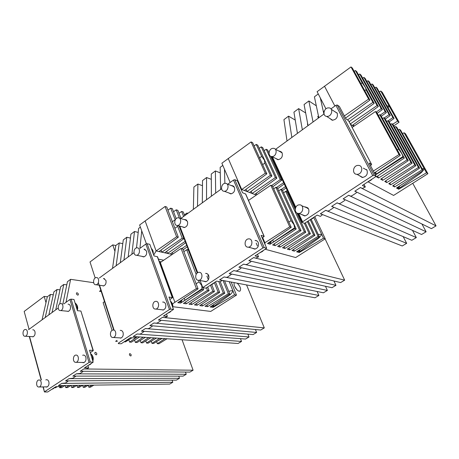 <?xml version="1.0" encoding="UTF-8"?>
<svg xmlns="http://www.w3.org/2000/svg" width="459" height="459" viewBox="0 0 459 459"><rect width="100%" height="100%" fill="white"/><g stroke="black" fill="none" stroke-linecap="round" stroke-linejoin="round"><path stroke-width="0.69" d="M224.124 276.92L219.568 279.91L222.03 280.478L220.331 281.803L216.625 281.115L205.856 288.183L203.228 287.747L203.366 287.168L262.887 247.963L264.235 247.585L266.685 248.256L255.003 255.921L258.549 256.816L255.801 258.119L253.62 257.579L248.835 260.718L251.033 261.24L250.809 261.877L247.154 264.264L245.84 264.636L243.631 264.132L238.921 267.218L241.147 267.706L240.941 268.326L237.349 270.678L236.035 271.051L233.797 270.575L229.167 273.616L231.6 274.218L227.693 276.989L226.39 277.362L224.124 276.92M180.737 218.57L221.571 188.758M227.773 184.231L233.505 180.043L262.887 247.963M231.302 185.574L231.881 185.534L234.463 187.392C235.174 190.95 233.929 193.107 230.728 193.87L228.622 192.849M257 240.986L255.066 240.436C256.506 240.418 257.562 241.118 258.239 242.536C259.037 246.018 257.872 248.21 254.745 249.117L252.381 248.256M184.311 219.591L184.891 219.511L187.456 221.404C188.092 224.715 186.997 226.769 184.174 227.561L182.321 226.815M207.141 273.696L205.603 273.398C207.009 273.329 208.036 274.034 208.684 275.509C209.39 278.762 208.369 280.845 205.621 281.751L203.67 281.218M264.172 236.328L245.708 194.025L242.536 192.728L237.303 180.697L234.813 179.716L233.505 180.043M266.685 248.256L261.073 235.364L264.206 236.402L262.215 237.986M258.549 256.816L257.476 254.303M219.62 279.875L224.067 276.955L318.907 295.47L315 297.788L219.62 279.875M317.1 291.494L318.907 295.47M202.471 185.688L197.892 184.042L193.893 187.037L193.359 209.356M197.508 206.326L197.892 184.042M229.225 273.575L233.74 270.615L327.382 290.432L323.429 292.785L229.225 273.575M325.471 286.284L327.382 290.432M211.306 179.326L206.579 177.541L202.522 180.576L202.31 202.821M206.521 199.751L206.579 177.541M238.978 267.178L243.568 264.166L335.965 285.337L331.96 287.713L238.978 267.178M333.934 280.988L335.965 285.337M220.274 172.877L215.391 170.943L211.278 174.024L211.398 196.188M215.673 193.067L215.391 170.943M248.893 260.678L253.557 257.619L344.663 280.168L340.607 282.578L248.893 260.678M325.104 238.881L344.663 280.168M220.624 189.452L220.159 167.369L222.81 165.389M224.881 183.353L224.48 169.279M310.318 219.895L318.07 236.379L319.389 236.827L311.231 219.488M299.257 250.861L299.228 252.542L323.52 238.221L321.65 234.256C320.634 236.339 319.091 238.06 317.008 239.426L299.033 252.106M318.294 234.52L321.65 234.256L313.704 217.463M230.16 182.493L221.875 163.215L251.084 141.923L252.639 142.68L266.845 173.846L265.308 173.181L251.084 141.923M254.12 145.933L256.22 144.424L257.74 145.159L271.906 176.044L270.397 175.39L264.774 163.106L264.499 160.329L261.705 156.404L256.22 144.424M259.197 148.337L261.251 146.869L262.743 147.591L276.852 178.19L254.653 194.421L256.357 195.069M264.172 150.69L266.18 149.261L267.637 149.973L268.997 152.91M261.705 156.404L259.41 157.971M291.121 220.659L275.865 187.329L277.362 187.949L296.187 229.007L294.712 228.507L294.018 224.715L291.121 220.659L288.705 222.156M270.351 243.792L270.592 242.461M294.454 227.939L270.076 244.222L267.499 243.488L291.236 227.331L272.33 185.866L270.799 185.235L248.497 200.417M264.774 163.106L262.651 164.649M314.765 216.7L325.236 238.8L295.694 257.539L265.17 249.248M257.396 245.875L256.208 243.115M319.389 236.827L296.612 251.796L299.228 252.542M266.845 173.846L244.366 190.508L246.982 191.501L246.013 189.292M325.236 238.8L323.52 238.221M291.236 227.331L289.727 226.826L270.799 185.235M294.712 228.507L270.076 244.222M275.865 187.329L273.673 188.815M270.397 175.39L246.982 191.501L252.123 193.457L251.176 191.305M287.902 191.845L287.259 192.304M318.07 236.379L294.328 251.142L293.565 249.461M287.254 190.451L285.785 191.432M308.23 220.986L314.949 235.329L292.016 250.482L294.328 251.142M286.089 187.943L282.526 190.502M314.949 235.329L313.6 234.876L307.369 221.554M313.6 234.876L289.681 249.816L288.906 248.089M285.469 186.612L281.149 189.515M305.327 222.89L310.41 233.797L287.323 249.145L289.681 249.816M284.23 183.944L277.689 188.66M310.41 233.797L309.033 233.333L304.38 223.344M309.033 233.333L284.936 248.462L284.144 246.695M289.027 194.277L288.378 194.708M283.639 182.671L276.416 187.559M296.807 212.896L305.774 232.237L282.526 247.774L284.936 248.462M295.206 209.436L287.11 191.977L285.676 191.386L283.582 192.786M272.749 186.79L281.694 180.295L270.489 156.129M305.774 232.237L304.363 231.761L285.676 191.386M281.694 180.295L280.254 179.67L266.18 149.261M304.363 231.761L280.088 247.08L279.284 245.267M256.868 194.719L256.225 193.273M280.254 179.67L271.585 185.562M301.035 230.636L299.595 230.154L280.822 189.378L282.291 189.986L301.035 230.636L277.626 246.38L280.088 247.08M276.852 178.19L275.377 177.553L261.251 146.869M299.595 230.154L275.136 245.668L274.316 243.804M273.426 241.79L272.635 239.994M280.822 189.378L278.682 190.824M275.377 177.553L252.123 193.457L254.653 194.421M296.187 229.007L272.617 244.951L275.136 245.668M271.906 176.044L249.564 192.487M289.727 226.826L264.9 242.748L262.686 237.67M265.308 173.181L241.727 189.504L228.215 158.458M244.366 190.508L241.727 189.504L241.388 189.768M269.777 242.995L268.366 242.903M271.476 240.786L271.022 242.18L269.869 241.876M298.522 251.325L297.415 251.268M300.157 249.466L299.756 250.539L298.861 250.316M68.374 380.872L65.545 383.001L61.758 383.397L58.339 385.64L61.225 385.709L60.014 386.616L55.797 386.679L47.702 391.992L44.431 391.957L43.318 386.931M75.402 376.105L75.483 376.506L72.792 378.262L69.005 378.646L65.539 380.918L68.414 381.01M82.792 371.268L82.861 371.681L80.13 373.465L76.355 373.827L72.838 376.133L75.408 376.133M63.858 303.904L69.923 299.475L71.128 299.142L90.28 362.088L93.171 362.151L84.49 367.848L88.639 367.9L86.361 368.967L83.808 368.938L80.239 371.279L82.798 371.297M28.538 329.694L58.195 308.041M90.28 362.088L89.04 362.461L44.626 391.716M68.85 304.265L68.052 304.179C69.143 304.116 69.923 304.759 70.388 306.101C70.835 308.93 70.026 310.726 67.972 311.495M82.654 355.283L83.171 355.117C84.416 354.985 85.317 355.696 85.862 357.24C86.349 360.04 85.592 361.853 83.584 362.69L82.276 362.478M33.404 329.837L32.744 329.791C33.794 329.723 34.54 330.365 34.976 331.725C35.372 334.422 34.632 336.143 32.761 336.889M45.797 379.932L46.33 379.736C47.518 379.593 48.361 380.304 48.872 381.854C49.302 384.533 48.602 386.271 46.778 387.075L45.584 386.897M71.128 299.142L73.991 299.475L77.422 310.686L80.899 311.036L93.016 350.383L89.528 350.24L93.171 362.151M93.286 350.487L80.899 311.036M90.268 352.667L93.062 350.802L93.016 350.383M88.639 367.9L87.939 365.582M58.379 385.612L61.718 383.426L172.813 382.249L169.732 384.08L58.379 385.612M172.091 380.161L172.813 382.249M53.278 294.81L50.392 294.466L47.329 296.761L42.062 319.814M45.211 317.519L50.392 294.466M47.329 296.761L44.184 296.399L24.172 311.431L29.072 329.298M44.184 296.399L45.986 302.636M93.854 385.124L90.492 387.189L88.828 387.218L88.231 385.233M88.828 387.218L91.966 385.153M76.9 385.359L77.502 387.407L79.223 387.379L82.614 385.279L83.211 387.31L84.909 387.281L88.283 385.199M54.403 387.798L55.464 387.78L57.237 386.656M62.929 385.549L59.745 387.706L59.44 386.627M59.745 387.706L61.563 387.677L64.989 385.52M68.942 385.468L65.769 387.608L65.172 385.52M65.769 387.608L67.553 387.574L70.973 385.44M74.851 385.388L71.684 387.505L71.088 385.44M71.684 387.505L73.44 387.476L76.842 385.359M77.502 387.407L80.658 385.308M83.211 387.31L86.361 385.227M65.58 380.89L68.965 378.675L179.498 378.279L176.376 380.132L65.58 380.89M178.74 376.139L179.498 378.279M59.991 289.864L57.048 289.486L53.944 291.809L48.861 314.857M52.051 312.522L57.048 289.486M72.883 376.105L76.309 373.856L186.251 374.263L183.101 376.139L72.883 376.105M185.465 372.065L186.251 374.263M66.784 284.85L63.784 284.442L60.64 286.795L55.746 309.825M59.71 303.961L63.784 284.442M80.285 371.251L83.762 368.967L193.09 370.206L189.9 372.1L80.285 371.251M182.068 339.769L193.09 370.206M77.743 295.108L78.105 295.062C78.655 294.179 78.294 293.416 77.02 292.779L76.659 292.825C76.108 293.708 76.469 294.471 77.743 295.108M130.786 355.983L130.918 355.949C131.469 354.927 131.096 354.153 129.794 353.625L129.662 353.665C129.117 354.692 129.49 355.467 130.786 355.983M96.103 354.818L96.482 354.778C97.13 353.86 96.809 353.046 95.524 352.334L95.139 352.374C94.491 353.292 94.812 354.107 96.103 354.818M93.647 282.704L70.611 279.33L67.427 281.717L62.917 303.801M66.004 302.338L70.611 279.33M137.109 333.98L133.185 336.556L135.898 336.849L134.476 337.933L130.454 337.675L121.17 343.774L118.336 343.619L118.324 343.177L169.469 309.492L170.765 309.114L173.479 309.435L163.467 316.01L167.374 316.423L164.884 317.599L162.475 317.347L158.372 320.043L160.788 320.279L160.725 320.772L157.586 322.826L156.324 323.199L153.897 322.975L149.846 325.632L152.285 325.838L152.239 326.32L149.141 328.346L147.884 328.719L145.44 328.518L141.452 331.134L144.149 331.45L140.827 333.785L139.57 334.158L137.109 333.98M99.316 278.016L133.965 252.72M139.829 248.439L145.842 244.05L169.469 309.492M145.17 249.363L144.006 249.111L146.519 251.021C147.087 254.148 146.105 256.111 143.581 256.908L141.951 256.357M163.909 302.194L162.675 302.033C164.035 301.936 165.022 302.642 165.642 304.151C166.267 307.232 165.349 309.217 162.888 310.112M104.451 278.619L103.499 278.47L105.926 280.392C106.425 283.352 105.547 285.223 103.281 286.009M121.222 330.44L120.229 330.365C121.532 330.245 122.478 330.956 123.058 332.488C123.609 335.414 122.782 337.308 120.574 338.174M172.464 297.604L157.557 256.805L154.04 255.95L149.818 244.331L147.098 243.712L145.842 244.05M173.479 309.435L168.975 297.042L172.481 297.644L169.887 299.561M167.374 316.423L166.514 314.008M133.23 336.527L137.063 334.014L241.537 341.427L238.078 343.481L133.23 336.527M240.441 338.662L241.537 341.427M122.788 243.689L119.248 242.92L115.766 245.525L112.53 268.366M116.127 265.738L119.248 242.92M141.504 331.105L145.394 328.552L249.03 336.975L245.536 339.052L141.504 331.105M247.883 334.118L249.03 336.975M130.442 238.083L126.816 237.251L123.287 239.896L120.292 262.697M123.941 260.035L126.816 237.251M149.898 325.597L153.845 323.01L256.621 332.465L253.081 334.571L149.898 325.597M255.416 329.51L256.621 332.465M138.199 232.403L134.493 231.508L130.907 234.188L128.17 256.948M131.871 254.252L134.493 231.508M158.418 320.009L162.429 317.381L264.304 327.904L260.718 330.032L158.418 320.009M246.558 284.936L264.304 327.904M234.469 282.664C232.736 284.121 236.5 290.903 239.196 291.167L239.925 291.115C241.365 289.222 240.453 286.577 237.2 283.174M236.729 289.572L234.555 286.181M136.507 247.9L138.641 228.404L140.368 227.107M139.909 248.382L141.728 230.883M223.034 280.518L228.341 293.777L229.839 294.018L224.537 280.799M213.378 305.625L213.091 307.364L234.52 294.787L232.977 290.96C232.059 292.888 230.676 294.46 228.834 295.665L212.924 306.945M228.743 291.505C230.223 290.771 231.634 290.587 232.977 290.96L229.236 281.683M146.392 243.781L139.605 225.002L165.051 206.493L166.755 206.998L178.316 237.2L176.617 236.775L165.051 206.493M167.96 210.136L170.691 208.174L172.36 208.673L176.193 218.61M173.542 211.737L176.222 209.826L177.857 210.32L180.995 218.381M179.021 213.303L181.644 211.45L183.25 211.932L184.713 215.667M184.392 214.846L186.956 213.039L187.92 213.326M175.235 219.855L170.691 208.174M175.166 219.798L172.177 221.829M200.09 280.512L203.647 289.738L201.989 289.468L201.811 285.641L199.08 281.906L195.964 283.828M181.012 302.584L181.489 301.19M201.782 288.923L180.628 303.06L177.782 302.682L198.081 288.826L182.768 248.83L181.07 248.434L160.34 262.508L174.896 302.303L196.389 288.55L181.07 248.434M179.016 225.92L183.916 238.605L182.246 238.187L177.667 226.293L178.081 225.667M177.667 226.293L174.908 228.295M231.187 282.044L236.471 295.103L210.744 311.42L172.888 306.715M229.839 294.018L210.165 306.979L213.091 307.364M178.316 237.2L158.992 251.566L161.849 252.186L161.057 250.035M236.471 295.103L234.52 294.787M198.081 288.826L196.389 288.55M201.989 289.468L180.628 303.06M199.08 281.906L198.46 280.306M196.165 274.344L186.693 249.736L183.852 251.658M182.246 238.187L161.849 252.186L167.483 253.408L166.703 251.308M197.204 273.042L188.356 250.121L186.693 249.736M228.341 293.777L207.611 306.641L206.98 305.005M220.268 281.792L224.807 293.198L205.03 306.296L207.611 306.641M224.807 293.198L223.281 292.945L218.736 281.505M223.281 292.945L202.425 305.952L201.788 304.277M215.523 281.837L219.677 292.36L199.797 305.602L202.425 305.952M219.677 292.36L218.117 292.102L214.37 282.595M187.261 213.808L186.956 213.039M218.117 292.102L197.141 305.252L196.492 303.531M188.19 249.191L187.209 249.857M211.783 284.718L214.445 291.505L194.455 304.896L197.141 305.252M208.988 277.586L207.961 274.97M187.266 246.793L183.141 249.799M214.445 291.505L212.856 291.241L210.474 285.171M208.357 279.743L206.934 276.106M183.606 216.476L181.644 211.45M212.856 291.241L191.747 304.535L191.087 302.774M172.796 254.051L172.234 252.565M186.698 245.318L181.844 248.612M207.686 286.984L209.103 290.627L189.01 304.174L191.747 304.535M185.683 242.702L170.255 254.011L172.223 254.441M209.103 290.627L207.479 290.363L206.475 287.776M179.475 218.209L176.222 209.826M207.479 290.363L186.245 303.806L185.574 301.999M184.857 300.071L184.197 298.304M185.161 241.342L167.483 253.408L170.255 254.011M203.647 289.738L183.451 303.433L186.245 303.806M183.916 238.605L164.683 252.8M176.617 236.775L156.106 250.935L145.107 220.871M172.435 303.933L174.896 302.303M159.766 262.852L160.34 262.508M158.992 251.566L156.106 250.935L153.725 255.089M180.473 301.844L178.849 301.953M182.166 299.693L181.431 301.213L180.146 301.07M212.454 306.216L211.169 306.314M214.066 304.403L213.441 305.585L212.425 305.487M115.766 245.525L112.748 244.888L90.016 261.969L95.179 277.97M156.869 341.433L162.119 338.444M112.748 244.888L114.939 251.337M117.056 340.36L115.628 341.307L117.395 341.404M104.509 301.609L103.126 302.584L112.099 330.382M100.854 290.323L99.488 291.304L101.244 291.545M167.019 338.771L158.906 343.757L157.322 343.671L156.605 341.599M157.322 343.671L164.993 338.633M151.258 341.244L151.986 343.366L153.599 343.458L161.752 338.421M124.188 341.789L125.508 341.863L131.963 337.772M137.425 336.808L129.599 342.098L128.83 339.758M129.599 342.098L131.337 342.196L139.656 336.952M143.151 337.187L135.359 342.425L134.596 340.142M135.359 342.425L137.063 342.517L145.342 337.331M148.768 337.56L141.005 342.741L140.253 340.521M141.005 342.741L142.68 342.839L150.913 337.698M154.276 337.922L146.547 343.057L145.807 340.888M146.547 343.057L148.188 343.148L156.381 338.065M151.986 343.366L159.686 338.283M38.636 387.006C35.905 386.885 36.003 380.368 38.734 379.989L39.216 379.966C41.935 380.046 41.878 386.581 39.141 386.977L38.636 387.006M54.3 387.666L53.336 388.681L51.643 389.41M75.615 362.335C72.625 362.294 72.734 355.461 75.724 355.1L76.171 355.071C79.155 355.082 79.091 361.921 76.096 362.312L75.615 362.335M90.526 353.505C92.27 355.019 92.953 357.257 92.575 360.2M91.278 363.39L90.28 364.446L88.432 365.261M90.807 354.428L92.064 358.536M24.906 336.269C22.193 336.304 22.491 329.723 25.205 329.505L25.486 329.487C28.194 329.424 27.936 336.017 25.211 336.252L24.906 336.269M60.301 310.565C57.329 310.68 57.668 303.772 60.64 303.588L60.858 303.577C63.83 303.428 63.526 310.347 60.554 310.554L60.301 310.565M75.047 302.911C76.705 304.271 77.347 306.377 76.974 309.223M75.287 303.697L76.469 307.564M224.594 191.26L224.279 191.271C220.24 191.409 220.968 183.571 225.013 183.336L225.38 183.325C229.402 183.216 228.628 191.059 224.594 191.26M239.483 185.706L241.273 189.819M240.046 186.997L240.304 187.599M177.478 225.472L177.386 225.478C173.536 225.782 174.11 217.927 177.943 217.818L178.075 217.807C181.919 217.526 181.305 225.398 177.478 225.472M248.285 247.16C243.769 247.556 244.188 238.938 248.675 238.881L248.686 238.881C253.179 238.433 252.84 247.051 248.353 247.16L248.285 247.16M263.225 240.309L265.147 244.722M263.426 250.396L262.376 251.503L259.599 252.909M263.868 241.79L264.149 242.438M198.592 280.306C194.582 280.552 194.846 272.526 198.845 272.325L199.045 272.313C203.044 272.015 202.849 280.053 198.845 280.288L198.592 280.306M213.969 282.859L212.907 283.978L210.44 285.177M136.478 255.25C132.869 255.571 133.368 247.86 136.954 247.826L136.977 247.826C140.58 247.458 140.127 255.181 136.535 255.244L136.478 255.25M151.304 248.428C152.755 249.673 153.415 251.492 153.289 253.884M151.608 249.266L152.658 252.152M95.845 284.752C92.592 284.959 92.993 277.695 96.235 277.569L96.379 277.563C99.632 277.316 99.27 284.591 96.023 284.741L95.845 284.752M155.463 309.073C151.843 309.211 152.021 301.638 155.641 301.356L155.957 301.334C159.566 301.156 159.445 308.735 155.825 309.05L155.463 309.073M170.415 301.006C171.947 302.395 172.653 304.334 172.532 306.83M170.989 311.07L169.939 312.177L167.707 313.227M170.771 301.993L171.895 305.074M112.834 337.514C109.563 337.549 109.69 330.382 112.96 330.05L113.362 330.027C116.62 329.952 116.54 337.124 113.27 337.485L112.834 337.514M128.451 338.989L127.424 340.073L125.405 340.991M333.555 207.135L333.205 208.002L329.051 210.715L327.697 211.088L325.729 210.291L320.376 213.796L322.488 214.726L320.416 216.367L317.18 215.11L304.552 223.401L302.091 222.426L302.573 221.829L298.671 213.435C293.869 213.733 294.414 205.03 299.199 204.857L299.457 204.846C304.237 204.594 303.629 213.297 298.855 213.429L305.189 215.879M344.99 199.648L344.617 200.543L340.394 203.303L339.029 203.676L337.107 202.832L331.656 206.401L333.601 207.227M356.62 192.028L356.23 192.952L351.933 195.763L350.561 196.131L348.674 195.241L343.137 198.879L345.036 199.745M330.968 108.886L335.873 105.312L337.233 104.996L374.125 175.258L376.156 176.399L362.363 185.453L365.347 186.991L362.294 188.454L360.453 187.519L354.813 191.219L356.677 192.132M275.538 149.359L324.031 113.958M374.125 175.258L372.719 175.631L302.573 221.829M334.255 111.285L337.193 113.069C338.054 117.275 336.378 119.661 332.173 120.235L329.642 118.307M363.35 168.132L366.999 170.163C368.003 174.265 366.425 176.709 362.26 177.49L359.099 175.499M279.032 151.091L282.13 152.91C282.916 156.737 281.487 159.009 277.85 159.709L275.515 158.321M304.851 206.98L305.43 206.929L308.62 209.006C309.521 212.752 308.184 215.059 304.615 215.937L301.844 214.623M337.233 104.996L339.379 106.465L345.908 118.875L348.473 120.585L371.601 164.465L369.116 163.014L376.156 176.399M370.545 165.733L371.601 164.465M365.347 186.991L364.004 184.38M307.662 208.093L307.983 208.053M281.906 152.52L275.343 149.261M365.886 169.56L366.632 169.583M362.059 177.478L361.658 176.87M336.895 113.04L337.181 113.052M320.445 213.756L325.666 210.331L406.674 243.333L402.227 245.972L320.445 213.756M403.157 236.603L406.674 243.333M297.128 131.492L297.271 132.341M295.24 120.069L288.562 116.161L283.932 119.627L287.007 140.988M291.838 137.459L288.562 116.161M331.725 206.361L337.038 202.872L416.33 237.596L411.826 240.275L331.725 206.361M412.498 230.378L416.33 237.596M307.771 124.165L307.387 123.999L307.983 125.674M305.665 112.954L298.631 108.622L293.932 112.145L297.438 133.368M302.349 129.782L298.631 108.622M343.2 198.833L348.611 195.287L426.124 231.784L421.551 234.497L343.2 198.833M421.924 223.992L426.124 231.784M318.707 117.183L317.748 116.414L318.374 118.083M316.303 105.788L308.867 100.963L304.087 104.537L308.046 125.628M313.038 121.979L308.867 100.963M354.882 191.173L360.384 187.565L436.05 225.885L431.414 228.639L354.882 191.173M412.744 183.29L436.05 225.885M318.827 117.756L314.409 96.815L318.253 93.934M323.899 114.05L320.319 97.939M399.485 129.318L422.096 169.841L423.164 170.547L400.604 130.149L399.485 129.318L398.355 130.069M398.36 187.651L398.687 189.24L426.503 172.768L424.208 168.665C423.095 170.926 421.345 172.836 418.964 174.397L398.446 188.787M422.079 168.602L424.208 168.665L404.092 132.731L405.538 133.798L427.891 173.686L426.503 172.768M325.947 108.84L317.1 91.697L350.992 66.939L352.323 68.018L369.931 100.079L368.629 99.092L350.992 66.939M354.17 71.38L355.392 70.502L356.695 71.552L374.188 103.321L372.92 102.357L365.961 89.712C366.207 89.442 365.926 88.57 365.129 87.095L362.168 82.815L355.392 70.502M358.502 74.834L359.69 73.979L360.963 75.012L378.348 106.482L352.323 125.456L353.705 126.363M362.73 78.208L363.895 77.382L365.135 78.386L382.41 109.575L377.212 113.339M366.867 81.513L368.003 80.709L369.214 81.691L386.38 112.593L381.309 116.247M370.912 84.743L372.019 83.963L373.207 84.926L390.265 115.548L385.313 119.093M374.865 87.904L375.95 87.147L377.109 88.088L394.063 118.439L392.933 117.579L375.95 87.147M393.753 125.864L399.055 122.237L382.249 92.248L380.74 91.025L379.289 91.984M380.74 91.025L389.083 105.92L387.092 105.954M362.168 82.815L360.831 83.733M398.647 149.112L379.696 114.67L380.947 115.593L404.322 158.039L402.795 156.651C402.956 156.203 402.6 155.171 401.723 153.547L398.647 149.112L397.23 149.995M402.795 156.651L375.29 174.747M365.961 89.712L364.727 90.607M399.055 122.237L397.592 121.119L389.083 105.92L388.119 107.79M375.451 111.526L376.736 112.478L400.277 155.349L399.037 154.534L375.451 111.526L352.116 127.447M427.891 173.686L393.604 195.431L368.216 181.907M423.164 170.547L396.513 188.024L398.687 189.24M400.277 155.349L374.349 172.957M369.931 100.079L345.512 118.129M403.117 157.236L375.399 174.959M379.696 114.67L378.417 115.536M372.92 102.357L347.463 119.914M394.063 118.439L389.226 121.876M402.572 133.678L404.092 132.731M392.64 124.251L397.592 121.119M422.096 169.841L394.614 186.962L393.684 185.229M392.933 117.579L388.044 120.849M419.572 168.16L418.476 167.437L395.704 126.523L396.851 127.367L419.572 168.16L392.692 185.884L394.614 186.962M390.265 115.548L389.112 114.67L372.019 83.963M418.476 167.437L390.747 184.799L389.8 183.021M395.704 126.523L394.545 127.292M389.112 114.67L384.183 117.992M415.894 165.722L414.775 164.976L391.843 123.66L393.007 124.527L415.894 165.722L388.779 183.698L390.747 184.799M386.38 112.593L385.199 111.698L368.003 80.709M414.775 164.976L386.788 182.584L385.824 180.76M391.843 123.66L390.655 124.452M385.199 111.698L380.23 115.066M412.13 163.22L410.983 162.457L387.884 120.734L389.083 121.618L412.13 163.22L384.774 181.46L386.788 182.584M382.41 109.575L381.2 108.651L363.895 77.382M410.983 162.457L382.743 180.318L381.75 178.448M387.884 120.734L386.667 121.549M354.073 126.116L353.338 124.722M381.2 108.651L376.185 112.071M408.269 160.661L407.099 159.881L383.839 117.733L385.061 118.64L408.269 160.661L380.683 179.165L382.743 180.318M378.348 106.482L377.109 105.541L359.69 73.979M407.099 159.881L378.595 178L377.585 176.084M376.472 173.972L375.628 172.372L375.479 173.341L374.527 172.831M383.839 117.733L382.588 118.577M377.109 105.541L350.269 123.947M404.322 158.039L376.489 176.824L378.595 178M374.188 103.321L349.104 121.733M399.037 154.534L373.345 171.052M334.881 106.035L324.479 86.154M368.629 99.092L344.359 115.938M397.89 187.955L397.029 187.685M399.554 186.027L399.445 186.962L398.716 186.578M327.703 116.379L326.642 116.391C322.367 115.989 323.595 108.404 328.007 107.894L329.149 107.888C333.383 108.335 332.098 115.915 327.703 116.379M342.953 113.258L343.464 114.239M272.411 156.53L271.797 156.548C267.614 156.467 268.549 148.71 272.784 148.349L273.461 148.332C277.62 148.452 276.634 156.209 272.411 156.53M357.509 174.305L356.907 174.322C351.91 174.3 352.753 165.733 357.779 165.401L358.473 165.389C363.43 165.469 362.512 174.024 357.509 174.305M372.742 169.905L373.299 170.96M371.888 179.205L371.061 180.106L367.366 182.171M366.85 169.893L366.477 169.893M366.678 169.646L365.972 169.612M313.686 217.405L312.694 218.461L309.544 220.125M197.76 272.663L179.779 226.126M234.813 179.716L264.235 247.585M245.536 193.853L264.04 236.247M41.408 379.954L29.542 336.533M69.923 299.475L89.04 362.461M114.084 330.078L99.569 285.286M147.098 243.712L170.765 309.114M157.328 256.633L172.257 297.501M161.304 261.854L159.25 261.446M163.697 260.23L158.412 259.151M295.803 207.261L272.365 156.817M335.873 105.312L372.719 175.631M352.323 125.456L350.395 124.182M197.353 272.921L179.228 225.977M184.891 219.511L186.291 219.913M231.881 185.534L233.574 186.176M271.022 242.18L269.49 243.184M299.756 250.539L298.293 251.475M44.431 391.957L43.06 386.937M41.149 379.954L29.29 336.516M46.33 379.736L46.996 379.731M83.171 355.117L83.986 355.146M113.717 330.055L98.364 282.641M181.431 301.213L180.112 302.079M213.441 305.585L212.161 306.4M39.141 386.977L47.357 386.851M53.336 388.681L54.85 387.298M76.096 362.312L84.175 362.484M90.28 364.446L91.766 363.069M92.861 361.141C93.762 358.227 93.091 355.771 90.842 353.769M25.211 336.252L33.312 336.711M60.554 310.554L68.534 311.334M77.307 310.313C78.173 307.633 77.594 305.315 75.569 303.359M224.279 191.271L231.302 193.824M226.987 183.933L233.981 186.589M241.434 190.192L240.906 187.955M177.386 225.478L184.759 227.48M179.4 218.186L186.75 220.286M248.353 247.16L255.342 249.019M262.376 251.503L263.632 250.258M265.262 244.997L264.768 242.811M198.845 280.288L206.229 281.619M212.907 283.978L214.255 282.675M136.535 255.244L144.16 256.793M153.61 254.762L152.279 249.501M96.023 284.741L103.854 285.871M155.825 309.05L163.502 309.945M169.939 312.177L171.345 310.841M172.796 307.564C173.1 305.487 172.595 303.617 171.299 301.965M113.27 337.485L121.182 337.979M127.424 340.073L128.876 338.713M302.091 222.426L297.885 213.355M295.447 208.105L271.498 156.513M348.582 120.746L371.641 164.494M305.43 206.929L307.811 207.875M279.594 151.091L281.579 152.078M375.479 173.341L374.791 173.8M399.445 186.962L397.746 188.047M324.226 111.204L323.406 111.807M326.642 116.391L332.718 120.275M331.283 109.311L337.308 113.316M271.797 156.548L278.412 159.703M356.907 174.322L362.799 177.484M371.061 180.106L371.962 179.153M301.718 205.741L308.19 208.3M312.694 218.461L313.83 217.314"/></g></svg>

